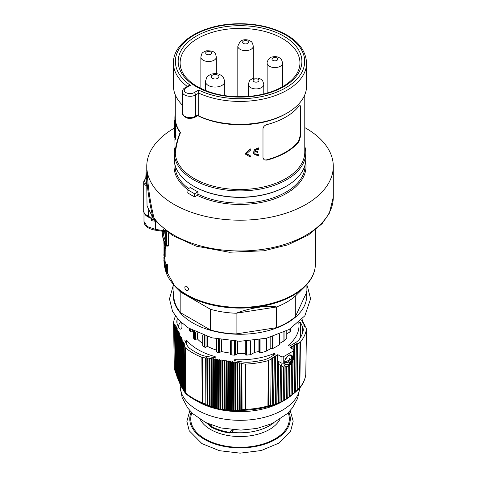 <?xml version="1.0" encoding="UTF-8"?>
<svg xmlns="http://www.w3.org/2000/svg" width="477" height="477" viewBox="0 0 477 477"><rect width="100%" height="100%" fill="white"/><g stroke="black" fill="none" stroke-linecap="round" stroke-linejoin="round"><path stroke-width="0.72" d="M304.779 127.603A93.265 53.847 180 0 1 333.292 166.354A93.265 53.847 180 0 1 243.98 220.147A93.265 53.847 180 0 1 147.101 170.909A93.265 53.847 180 0 1 146.767 166.354A93.265 53.847 180 0 1 174.081 128.277A93.265 53.847 180 0 1 174.504 128.039M155.866 221.203L155.442 221.185A12.545 7.244 -0 0 1 151.591 220.624L151.591 219.009M155.442 221.185L155.442 229.377L147.304 226.593L143.994 221.525C144.048 223.582 145.193 228.435 155.353 230.182L155.442 229.377L163.569 230.624L163.575 231.106M165.37 230.546A1.932 1.932 0 0 1 163.641 231.44L155.353 230.182M144.203 212.927A12.545 7.244 -0 0 0 149.736 217.685M288.06 361.047L288.06 360.713M284.417 362.782L287.768 360.803M289.181 360.028L289.992 359.563M291.095 358.925L292.031 358.638A7.894 4.555 180 0 1 292.019 358.728A7.894 4.555 180 0 1 290.219 361.25A7.954 4.973 55.5 0 1 289.962 362.353L289.199 361.912M291.96 357.428A5.414 3.124 -60 0 1 291.966 357.631A5.414 3.124 -60 0 1 291.906 358.46M289.962 362.353A7.745 4.842 -175.5 0 1 288.99 362.919A7.954 4.174 -115.8 0 0 289.205 361.834L287.768 360.845M284.387 361.238L284.686 361.304A7.894 4.555 -0 0 0 289.205 360.254A7.954 4.174 -115.8 0 0 288.99 358.877A7.745 4.066 -4.2 0 0 289.962 358.316A7.954 4.973 55.5 0 1 290.219 359.67L289.038 359.098M288.663 360.493L290.219 361.25M289.205 361.834A7.894 4.555 180 0 1 284.686 362.878L284.387 362.812M290.219 359.67A7.894 4.555 -0 0 0 292.031 357.058L292.031 357.058A5.283 3.047 -60 0 0 288.358 355.657A5.283 3.047 -60 0 0 284.686 361.304M284.441 363.069A5.414 3.124 120 0 0 285.449 364.541L288.859 363.957A5.283 3.047 -60 0 1 284.686 362.878M293.164 349.331L293.194 345.563L294.559 345.563L294.065 392.768L293.23 394.02L294.249 393.179L294.768 344.65L296.134 344.65L295.639 391.408L294.786 392.696L295.823 391.808L296.336 343.744L297.708 343.744L297.219 389.983L295.823 391.689M206.577 405.2L205.831 404.12L205.659 357.983L206.845 357.589L207.525 358.275L207.716 404.866L207.03 405.426L202.492 403.488L202.773 402.821A1.932 1.133 179.6 0 1 202.165 402.66A1.932 0.906 112 0 0 202.492 403.488A65.438 37.778 -0 0 1 193.757 399.255L186.322 394.139A1.932 1.294 -50.5 0 1 185.964 393.304A1.932 1.127 179.2 0 1 185.684 392.953A1.932 1.807 137.3 0 0 186.131 393.954A1.932 1.932 0 0 0 186.322 394.139A1.932 1.294 -50.5 0 0 186.429 394.217A65.438 37.778 -0 0 0 193.757 399.255L197.657 401.509A59.923 34.594 0 0 0 275.801 404.8A59.923 34.594 0 0 0 282.396 401.509L283.231 401.026L283.6 367.171M294.786 392.696L294.243 393.078M293.23 394.02L292.669 394.401M292.836 361.047L292.49 394.068L291.668 395.284L292.675 394.473L293.045 360.57M292.49 394.068L292.675 394.473L291.095 395.666M291.244 363.695L290.916 395.302L290.099 396.488L291.095 395.731L291.447 363.42M290.916 395.302L291.095 395.731L289.521 396.87M289.664 365.388L289.336 396.47L288.537 397.633L289.521 396.918L289.867 365.209M289.336 396.47L289.521 396.918L287.947 398.009M288.09 366.521L287.762 397.574L286.969 398.712L287.947 398.045L288.293 366.402M287.947 398.045L286.373 399.082M286.522 367.189L286.194 398.611L285.401 399.726L286.373 399.106L286.725 367.123M286.373 399.106L284.799 400.09L285.157 367.397M284.96 367.397L284.62 399.583L283.833 400.68L284.805 400.096L281.657 401.902L282.044 366.372M281.847 366.253L281.478 401.324L280.685 402.391L281.657 401.89M280.685 402.391L280.082 402.713L280.494 365.471M280.291 365.358L279.904 402.093L279.111 403.148L280.088 402.683M279.111 403.148L278.514 403.453L278.944 364.172L277.686 360.91L277.751 354.632L281.031 356.528A1.932 1.115 -0 0 0 283.767 356.528L293.331 351.006A1.932 1.115 -0 0 0 293.898 350.213A1.932 1.115 -0 0 0 293.331 349.426L290.052 347.53L291.417 347.375L291.411 348.317M278.747 363.82L278.335 402.797L277.531 403.84L278.52 403.417M277.531 403.84L276.946 404.132L277.751 354.632M275.95 404.472L275.378 404.74L275.903 355.544L277.274 355.544L276.767 403.429L275.95 404.472L276.952 404.085M274.37 405.045L273.81 405.295L274.335 356.45L275.7 356.45L275.199 404.001L274.37 405.045L275.378 404.687M272.79 405.551L272.242 405.778L272.761 357.356L274.126 357.356L273.631 404.514L272.79 405.551L273.81 405.229M271.204 405.999L270.674 406.207L271.192 358.263L272.558 358.263L272.063 404.961L271.204 405.999L272.248 405.712M241.642 410.625L240.927 410.679L240.187 409.892L240.014 363.301L241.195 362.902L241.881 363.587L242.066 409.731L241.642 410.625L245.738 410.178A65.438 37.778 -0 0 0 267.675 406.786L270.68 406.13M239.508 410.775L238.768 410.81L238.041 410.017L237.868 362.967L239.049 362.574L239.734 363.253L239.919 409.91L239.508 410.775L240.927 410.679M237.367 410.864L236.61 410.882L235.894 410.083L235.716 362.633L236.902 362.24L237.588 362.925L237.779 410.029L237.367 410.864L238.768 410.81M235.233 410.9L234.451 410.894L233.748 410.083L233.569 362.305L234.756 361.906L235.435 362.592L235.632 410.089L235.233 410.9L236.61 410.882M233.092 410.87L232.299 410.84L231.607 410.023L231.423 361.971L232.609 361.578L233.289 362.258L233.486 410.083L233.092 410.87L234.451 410.894M230.946 410.775L230.147 410.721L229.461 409.898L229.276 361.638L230.463 361.244L231.142 361.93L231.339 410.011L230.946 410.775L232.299 410.84M228.805 410.619L227.994 410.542L227.314 409.701L227.13 361.304L228.316 360.91L228.996 361.596L229.193 409.874L228.805 410.619L230.147 410.721M226.658 410.399L225.842 410.292L225.162 409.439L224.983 360.976L226.164 360.582L226.849 361.262L227.046 409.671L226.658 410.399L227.994 410.542M224.512 410.107L223.695 409.981L223.015 409.111L222.837 360.642L224.017 360.248L224.703 360.928L224.9 409.403L224.512 410.107L225.842 410.292M222.365 409.755L221.549 409.606L220.869 408.717L220.69 360.308L221.871 359.914L222.556 360.6L222.753 409.069L222.365 409.755L223.695 409.981M220.219 409.338L219.408 409.165L218.722 408.258L218.544 359.98L219.724 359.58L220.41 360.266L220.607 408.664L220.219 409.338L221.549 409.606M218.067 408.855L217.262 408.658L216.576 407.728L216.397 359.646L217.578 359.253L218.263 359.932L218.454 408.193L218.067 408.855L219.408 409.165M215.914 408.306L215.121 408.085L214.429 407.131L214.245 359.312L215.431 358.919L216.117 359.604L216.308 407.656L215.914 408.306L217.262 408.658M213.762 407.692L212.986 407.459L212.277 406.476L212.098 358.978L213.285 358.585L213.964 359.27L214.161 407.054L213.762 407.692L215.121 408.085M211.609 407.018L210.846 406.762L210.13 405.754L209.952 358.65L211.138 358.257L211.818 358.937L212.015 406.386L211.609 407.018L212.986 407.459M209.451 406.279L207.984 404.967L207.805 358.316L208.992 357.923L209.671 358.603L209.862 405.659L209.451 406.279L210.846 406.762M207.292 405.48L208.711 406.01M176.496 374.397L175.751 372.859L175.071 325.922L176.257 326.322L175.572 327.001L176.257 374.35L176.693 374.976L176.257 374.35L175.649 327.162L176.83 327.556L176.144 328.242L176.842 375.989L177.265 376.621L176.842 375.989L176.222 328.403L177.408 328.796L176.723 329.482L177.42 377.563L177.838 378.207L177.492 377.754L176.8 329.643L177.981 330.036L177.295 330.722L177.999 379.078L178.416 379.734L178.07 379.257L177.372 330.883L178.559 331.276L177.873 331.962L178.577 380.521L178.988 381.189L178.648 380.694L177.951 332.123L179.131 332.517L178.446 333.202L179.155 381.898L179.561 382.578L179.227 382.065L178.523 333.363L179.71 333.757L179.024 334.443L179.734 383.21L180.139 383.907L179.805 383.371L179.102 334.604L180.282 334.997L179.596 335.677L180.306 384.456L180.711 385.166L180.378 384.605L179.674 335.844L180.861 336.237L180.175 336.917L180.884 385.631L181.29 386.358L180.95 385.774L180.246 337.078L181.433 337.477L180.747 338.157L181.457 386.74L181.862 387.491L181.457 386.74L180.825 338.318L182.011 338.718L181.326 339.397L182.029 387.783L182.441 388.552L182.029 387.783L181.397 339.558L182.584 339.952L181.898 340.638L182.602 388.755L183.019 389.554L182.602 388.755L181.975 340.799L183.156 341.192L182.476 341.878L183.168 389.667L183.591 390.484M175.727 373.002L176.12 373.264L175.679 372.644L174.999 325.761L175.679 325.081L174.499 324.682L173.586 322.464L174.278 368.119A1.932 1.115 179.1 0 0 174.272 368.226A1.932 1.932 0 0 0 174.361 368.775A1.932 1.073 -17.4 0 1 174.355 368.775A1.932 1.073 -17.4 0 1 174.338 368.506A1.932 1.115 179.1 0 1 174.272 368.226L173.58 322.571M177.062 376.049L176.317 374.707M177.635 377.641L176.895 376.353M178.201 379.179L177.48 377.939M178.774 380.652L178.064 379.465M179.346 382.059L178.648 380.92M179.918 383.407L179.352 382.602M180.491 384.695L179.811 383.645M180.884 385.72L180.378 384.605M181.463 386.883L180.95 385.774M182.041 387.98L181.528 386.871M182.625 389.011L182.101 387.908M183.204 389.983L182.667 388.874M183.794 390.896L183.347 390.305M183.502 390.544L182.548 342.039L183.734 342.432L183.049 343.118L183.74 390.514L184.17 391.361M184.378 391.754L183.937 391.188M184.104 391.432L183.126 343.279L184.307 343.673L183.627 344.358L184.307 391.301L184.748 392.172M184.975 392.547L184.527 392.016M185.13 392.684L184.378 391.39L183.699 344.519L184.885 344.913L184.2 345.598L184.873 392.022L185.32 392.929M208.992 357.923L209.182 406.237M211.138 358.257L211.329 406.988M213.285 358.585L213.475 407.674M215.431 358.919L215.628 408.3M217.578 359.253L217.774 408.867M219.724 359.58L219.921 409.361M221.871 359.914L222.067 409.791M224.017 360.248L224.214 410.16M226.164 360.582L226.36 410.458M228.316 360.91L228.507 410.691M230.463 361.244L230.653 410.858M232.609 361.578L232.8 410.959M234.756 361.906L234.946 410.995M236.902 362.24L237.093 410.971M239.049 362.574L239.239 410.888M241.195 362.902L241.386 410.739M283.398 367.093L283.046 400.489L282.259 401.568M291.608 348.431L291.626 346.469L292.991 346.469L292.961 349.212M294.249 393.161L294.065 392.768M295.823 391.784L295.639 391.408M306.413 328.659L305.56 326.823L304.374 326.429L305.059 325.743L303.801 325.189L304.481 324.503L304.469 325.409M304.481 324.503L303.223 323.949L303.909 323.263L303.897 324.169M303.909 323.263L302.651 322.708L303.336 322.023L303.318 322.935M303.336 322.023L302.072 321.468L302.758 320.788L302.746 321.695M302.758 320.788L301.5 320.228L302.185 319.548L302.168 320.455M271.192 359.056L268.318 360.618L267.913 405.981A1.932 0.668 74.9 0 1 267.675 406.786A1.932 1.425 -100.3 0 0 268.468 405.76A1.932 1.133 -179.5 0 1 267.913 405.981A65.999 38.106 180 0 1 245.786 409.403L245.721 364.112L245.059 364.082L245.118 409.373A1.932 0.757 82.3 0 0 245.738 410.178L245.786 409.403A1.932 1.133 179.9 0 1 245.118 409.373L242.066 409.731M245.059 364.082L241.881 363.587M299.478 388.397A1.932 1.431 -141.1 0 0 299.598 388.272A1.932 1.431 -141.1 0 0 299.848 387.545A1.932 1.127 -179.3 0 1 299.461 387.867A1.932 0.686 45.9 0 1 299.443 388.445L299.443 388.445A1.932 0.686 45.9 0 1 299.335 388.505M305.781 374.594A1.932 1.115 -179.1 0 1 305.787 374.683A1.932 1.115 -179.1 0 1 305.775 374.773A1.932 1.574 8.6 0 1 305.763 374.946C305.03 379.65 302.973 384.092 299.598 388.272A1.932 1.932 0 0 1 299.443 388.445L296.348 391.313M300.415 342.087A66.685 38.5 -0 0 0 306.472 329.041L305.775 374.773A65.999 38.106 180 0 1 299.848 387.545L300.415 342.087L297.708 343.744M174.373 368.816A1.932 1.073 -17.4 0 1 174.361 368.775L175.25 371.553L174.499 324.682M175.93 372.686L174.338 368.506L173.586 322.464A66.685 38.5 -0 0 1 175.453 316.15M186.137 393.96L185.124 392.78M205.659 357.983L201.878 357.333L202.165 402.66A65.999 38.106 180 0 1 185.964 393.304L185.332 347.781L184.2 345.598M185.332 347.781A66.685 38.5 -0 0 0 201.878 357.333M245.721 364.112A66.685 38.5 -0 0 0 268.318 360.618M286.868 333.745L289.944 331.968A0.966 0.56 -0 0 0 290.207 331.688A51.224 29.574 -0 0 0 290.857 329.41A0.966 0.56 -0 0 0 290.863 329.339A0.966 0.56 -0 0 0 290.857 329.273M279.504 343.523L283.898 340.983A0.966 0.56 -0 0 0 284.048 340.876A51.224 29.574 -0 0 0 286.784 337.829A0.966 0.56 -0 0 0 286.868 337.603L286.868 330.734M230.439 340.906L230.439 354.232A0.966 0.56 -0 0 0 230.421 354.333A0.966 0.56 -0 0 0 231.226 354.888A51.224 29.574 -0 0 0 234.517 355.156A0.966 0.56 -0 0 0 235.304 354.995L237.683 353.618A48.32 27.899 -0 0 0 245.077 353.499L245.279 354.602A0.966 0.56 -0 0 0 246.359 355.097A51.224 29.574 -0 0 0 250.306 354.727A0.966 0.56 -0 0 0 250.795 354.572L254.658 352.342A48.32 27.899 -0 0 0 258.91 351.436L259.661 352.455A0.966 0.56 -0 0 0 260.943 352.747A51.224 29.574 -0 0 0 266.22 351.167A0.966 0.56 -0 0 0 266.404 351.084L270.805 348.544L272.319 348.544A0.966 0.56 -0 0 0 272.939 348.413A51.224 29.574 -0 0 0 279.278 344.758A0.966 0.56 -0 0 0 279.504 344.394L279.504 334.133M216.439 351.37A0.966 0.56 -0 0 0 216.325 351.627A0.966 0.56 -0 0 0 216.856 352.127A51.224 29.574 -0 0 0 218.585 352.61A0.966 0.56 -0 0 0 219.67 352.497L221.406 351.495A48.32 27.899 -0 0 0 230.421 353.093M202.713 334.967L202.713 345.789A0.966 0.56 -0 0 0 202.981 346.177A51.224 29.574 -0 0 0 204.657 347.143A0.966 0.56 -0 0 0 206.004 347.131L207.394 346.332A48.32 27.899 -0 0 0 216.325 350.064M193.423 330.859L193.423 337.901A0.966 0.56 -0 0 0 193.513 338.133A51.224 29.574 -0 0 0 194.348 339.135A0.966 0.56 -0 0 0 195.665 339.374L197.359 338.849A48.32 27.899 -0 0 0 202.713 343.482M189.101 328.814A0.966 0.56 -0 0 0 189.095 328.874A0.966 0.56 -0 0 0 189.101 328.933A51.224 29.574 -0 0 0 189.566 330.835A0.966 0.56 -0 0 0 190.705 331.288L192.595 331.08A48.32 27.899 -0 0 0 193.423 333.125M295.221 342.814L289.974 345.837A0.966 0.56 180 0 1 288.925 345.962A0.966 0.56 180 0 1 288.329 345.443A0.966 0.56 180 0 1 288.502 345.127A58.951 34.034 -0 0 0 298.984 325.755A58.951 34.034 -0 0 0 298.781 322.965A0.966 0.56 180 0 1 298.781 322.923A0.966 0.56 180 0 1 299.622 322.369A0.966 0.56 180 0 1 300.683 322.78L302.597 326.912A19.33 11.162 180 0 1 303.259 329.798A19.33 11.162 180 0 1 303.014 331.557A63.787 36.824 180 0 1 299.604 338.908A19.33 11.162 180 0 1 295.221 342.814M234.875 360.773A0.966 0.56 180 0 1 234.159 360.23A0.966 0.56 180 0 1 235.203 359.676A58.951 34.034 -0 0 0 273.583 353.737A0.966 0.56 180 0 1 274.585 353.701A0.966 0.56 180 0 1 275.104 354.196A0.966 0.56 180 0 1 274.818 354.59L269.577 357.619A19.33 11.162 180 0 1 262.815 360.153A63.787 36.824 180 0 1 250.085 362.121A19.33 11.162 180 0 1 242.036 361.876L234.875 360.773M199.827 354.345A63.787 36.824 180 0 1 190.508 348.967A19.33 11.162 180 0 1 186.841 344.817L184.921 340.685A0.966 0.56 180 0 1 184.891 340.542A0.966 0.56 180 0 1 185.642 339.994A0.966 0.56 180 0 1 186.734 340.304A58.951 34.034 -0 0 0 214.829 356.522A0.966 0.56 180 0 1 215.383 357.029A0.966 0.56 180 0 1 214.167 357.565L207.006 356.462A19.33 11.162 180 0 1 199.827 354.345M181.326 322.601A58.951 34.034 -0 0 0 181.075 325.755A58.951 34.034 -0 0 0 181.272 328.54A0.966 0.56 180 0 1 181.278 328.587A0.966 0.56 180 0 1 180.437 329.136A0.966 0.56 180 0 1 179.376 328.731L177.456 324.593A19.33 11.162 180 0 1 176.8 321.707A19.33 11.162 180 0 1 177.039 319.948A63.787 36.824 180 0 1 177.438 318.648M178.195 326.185A63.787 36.824 180 0 1 180.449 322.07A19.33 11.162 180 0 1 180.568 321.897M232.657 429.807L233.199 430.779L232.466 431.768L232.687 432.418L232.818 429.825M207.942 423.606L208.276 424.28L208.819 423.993M206.368 422.872A41.559 23.993 0 0 0 208.276 424.28L210.285 426.551L210.631 425.961L208.95 423.928M210.285 426.551A41.559 23.993 -0 0 0 229.765 433.044L229.884 432.377A41.076 23.713 180 0 1 210.631 425.961L211.508 425.085M229.765 433.044L232.687 432.418A41.559 23.993 0 0 0 273.685 422.872M232.466 431.768L229.884 432.377L232.466 429.795M281.031 356.528L281.031 362.842A8.699 5.02 120 0 0 282.831 366.825L278.944 364.541M288.549 355.347L284.864 360.057L285.139 364.714L288.549 364.816C291.99 362.097 293.212 359.092 292.234 355.806L291.155 354.912L288.549 355.341M291.191 354.924L292.133 359.592L288.549 364.816L285.288 364.863M206.845 357.589L207.03 405.426M305.059 325.743L305.047 326.65M145.807 178.064L145.843 178.279A94.231 54.402 180 0 0 146.773 184.408L147.035 205.915L153.075 218.096C149.295 202.588 146.982 186.877 146.135 170.957L145.801 177.79M146.135 170.957L147.101 170.909C147.936 186.769 150.225 202.427 153.97 217.876L153.075 218.096M163.873 255.392L163.873 254.593C163.927 253.722 163.957 253.776 163.963 254.754M163.873 255.97L164.052 254.587M163.873 260.692L163.873 259.798M163.873 257.818L163.873 257.127M164.028 262.493L163.999 261.146A76.159 43.967 0 0 0 164.327 263.393L164.166 262.487M173.944 285.3L173.944 298.036A66.202 38.22 180 0 0 180.837 312.882L180.837 292.198A66.202 38.22 180 0 1 180.837 292.192L210.381 309.257L180.837 292.198M164.66 256.781L164.672 257.985M163.873 241.314L163.873 242.107A76.159 43.967 0 0 0 163.987 244.546L163.987 254.014A76.159 43.967 0 0 0 164.41 256.793L164.41 247.324A76.159 43.967 0 0 0 165.137 250.091L164.523 242.805M164.13 259.482L164.332 262.636A76.159 43.967 180 0 1 163.939 259.631L164.16 264.866C164.327 265.844 164.428 265.397 164.476 263.537L164.13 258.689C163.987 257.807 163.921 257.83 163.939 258.761L164.142 259.589M164.708 258.719C164.714 257.783 164.774 257.759 164.899 258.647L164.13 258.689C163.987 257.807 163.921 257.83 163.939 258.761M164.41 256.793L165.179 256.757L165.179 250.085M164.899 258.647L165.227 262.386M164.16 264.866L164.315 265.325L165.084 265.29M164.66 231.208A75.384 43.52 -0 0 0 165.757 237.719M165.984 243.401L165.793 230.88M165.757 230.85L165.793 244.498A77.799 44.916 -0 0 1 162.228 231.214L162.228 231.852C162.24 236.604 163.48 241.237 165.948 245.738M165.877 230.951L165.877 245.446L166.741 246.156L168.375 246.019M306.115 285.3L306.115 293.504L295.299 316.806A66.202 38.22 180 0 1 276.469 327.675L236.103 333.924A66.202 38.22 180 0 1 210.381 329.941L180.837 312.882M236.103 333.924L236.103 313.234C250.89 307.689 269.386 304.827 276.469 306.991L236.103 313.234A66.202 38.22 180 0 1 210.381 309.257L210.381 329.941M180.58 292.049L174.838 286.23A75.032 43.318 -0 0 0 240.026 308.1A75.032 43.318 -0 0 0 305.22 286.23L295.299 296.122A66.202 38.22 180 0 1 276.469 306.991L276.469 327.675M168.506 232.895L168.506 245.601L168.202 245.852M165.441 244.779L165.913 250.049L165.137 250.091M188.367 288.18L188.773 289.807L186.722 291.03L185.034 288.883L184.808 286.939L185.309 286.164L186.722 286.295L188.367 288.18M166.503 265.468L166.044 265.492C165.555 264.747 165.334 265.176 165.37 266.792L166.533 272.445A76.159 43.967 0 0 0 166.831 273.053L166.831 265.146A76.159 43.967 180 0 1 166.503 264.473L166.503 267.257L165.656 264.985L166.503 264.968M166.503 264.473L167.29 264.437A75.384 43.52 0 0 0 167.612 265.105L167.612 273.017L166.831 273.053M164.899 262.404L164.869 266.416L164.571 265.778L164.517 266.446L164.917 268.193A76.159 43.967 0 0 0 165.102 268.801L165.102 263.083A76.159 43.967 180 0 1 164.899 262.404L165.674 262.362A75.384 43.52 0 0 0 165.877 263.042L165.877 264.973M166.401 267.686L166.533 269.481M165.626 267.49C165.71 265.898 165.853 265.51 166.062 266.339L166.533 269.553C166.491 270.984 166.33 271.371 166.05 270.727L165.626 267.49L166.366 267.448M165.835 266.041L166.062 266.339M166.27 270.996L166.05 270.727L166.455 270.703M258.91 351.436L258.91 339.767M254.658 340.381L254.658 352.342M245.077 353.499L245.077 341.18M237.683 341.27L237.683 353.618M221.406 339.809L221.406 351.495M207.394 336.553L207.394 346.332M197.359 332.779L197.359 338.849M192.595 330.418L192.595 331.08M166.02 271.419L166.533 271.699M295.299 296.122L295.299 316.806M270.805 348.544L270.805 337.108M166.831 265.146L167.612 265.105M164.571 265.778L164.899 265.767M174.838 286.23L165.108 268.801L165.465 268.784M165.102 263.083L165.877 263.042M166.753 245.977L166.729 245.756A0.775 0.447 180 0 1 165.877 245.446A77.799 44.916 180 0 1 162.228 231.852M154.947 220.022L151.942 218.806A0.966 0.453 112 0 0 152.133 219.247L148.902 216.427L148.86 210.882M187.067 189.435L187.067 192.589L194.58 196.929L197.269 195.379L197.955 194.193L197.955 191.826L194.58 193.775L187.067 189.435L190.442 187.485A65.027 37.546 -0 0 0 197.955 191.826M174.504 128.718L174.504 120.526L174.886 120.52M174.504 121.337L174.904 120.86A65.14 37.605 -0 0 0 175.661 125.862L175.989 135.647L175.602 135.665L175.602 128.563L175.989 128.546M174.892 121.319L174.904 120.86M175.661 125.862L175.274 125.88A65.528 37.832 180 0 1 174.516 120.878M174.504 131.002L174.594 136.595L175.131 139.272L175.512 135.39A65.528 37.832 -0 0 0 175.602 135.665M175.274 125.88L175.602 128.563M174.862 129.106C175.178 134.568 174.361 129.142 174.66 127.77L174.66 124.694A65.528 37.832 -0 0 0 174.862 126.029L174.856 131.628M175.232 135.82C174.856 138.545 174.624 136.988 174.522 131.145L174.522 129.726A65.528 37.832 -0 0 0 175.232 134.395L174.999 137.537M174.922 133.059L175.172 137.006M175.9 135.653L175.518 139.254L175.131 139.278M174.886 138.885L175.137 152.568C175.751 145.765 177.42 139.081 180.133 132.511A65.14 37.605 180 0 1 174.886 117.724A65.14 37.605 180 0 1 175.274 113.633M175.137 152.568L175.524 152.545C176.138 145.747 177.814 139.063 180.539 132.493L180.133 132.511M175.274 94.828L175.274 117.724A64.753 37.385 -0 0 0 180.539 132.493M304.779 146.373A65.743 37.957 180 0 1 305.769 152.938L305.769 159.252A65.743 37.957 180 0 1 286.516 186.09L286.009 186.382A65.027 37.546 180 0 1 194.044 186.382L193.537 186.09A65.743 37.957 180 0 1 174.284 159.252L174.284 152.938A65.743 37.957 180 0 1 174.97 147.465M286.009 186.382L286.516 186.09A65.743 37.957 180 0 1 193.537 186.09M305.769 152.938A65.743 37.957 180 0 1 286.516 179.775A65.743 37.957 180 0 1 214.871 188.004A65.743 37.957 180 0 1 174.284 152.938M304.779 94.828L304.779 152.127A64.753 37.385 180 0 1 285.812 178.565A64.753 37.385 180 0 1 215.592 186.751A64.753 37.385 180 0 1 175.28 152.557M266.41 159.884A64.174 37.051 180 0 0 298.524 141.341L298.966 141.591A64.753 37.385 180 0 1 285.812 152.545A64.753 37.385 180 0 1 266.846 160.135L263.924 159.741M298.524 141.341L300.122 135.945L300.122 106.753L300.576 107.009L300.122 105.441L298.966 106.085A64.753 37.385 -0 0 1 285.812 117.032A64.753 37.385 -0 0 1 266.846 124.628C264.586 125.338 263.298 126.697 262.988 128.712L262.988 157.905L264.139 159.878L266.846 160.135M198.593 90.058L194.175 92.61A5.802 3.345 180 0 1 185.97 92.61A5.802 3.345 180 0 1 185.97 87.875A1.932 1.115 -120 0 0 185.004 87.78L188.552 85.735L190.395 85.323A64.657 37.331 -0 0 1 225.168 25.072A64.657 37.331 -0 0 1 302.955 69.982A64.657 37.331 -0 0 1 198.593 90.058L198.73 93.134A66.589 38.446 -0 0 0 269.046 97.582A66.589 38.446 -0 0 0 306.616 62.982L306.616 85.866A66.589 38.446 180 0 1 287.112 113.049L285.812 113.8A64.753 37.385 180 0 1 285.812 113.8A64.753 37.385 180 0 1 197.734 115.672M300.576 107.009L300.576 136.207L300.122 135.945M298.966 141.591L300.576 136.207M245.029 153.713L250.252 148.842L250.342 150.362L246.508 153.761L250.342 155.83L250.342 157.022L245.047 153.88L250.342 149.17M246.484 153.6L250.342 155.83M254.843 151.65A64.753 37.385 0 0 0 257.33 151.287L257.485 151.608L254.724 152.008C255.302 150.428 256.531 149.528 258.421 149.313L258.421 148.12L254.324 150.124L253.406 153.856L258.421 155.967L258.421 154.775C256.531 155.174 255.302 154.643 254.724 153.195L257.485 152.789L257.485 151.608M254.593 152.867C255.165 154.321 256.387 154.852 258.26 154.459L258.421 154.775M253.353 153.695L254.199 149.802L258.26 147.798L258.421 148.12M285.818 113.8L287.112 113.049A66.589 38.446 180 0 1 197.842 115.607M182.339 105.065A66.589 38.446 180 0 1 173.437 85.866L173.437 62.982A66.589 38.446 -0 0 0 187.3 86.456M185.004 87.78C183.406 88.621 182.518 89.968 182.339 91.822A7.733 4.466 -0 0 0 187.115 95.943A7.733 4.466 -0 0 0 195.54 94.977L198.73 93.134L198.73 114.444L198.283 115.351L195.141 117.169C188.946 119.751 184.682 118.403 182.339 113.127A7.733 4.466 180 0 0 187.115 117.253A7.733 4.466 180 0 0 195.54 116.281A1.932 1.115 60 0 1 195.141 117.169M300.122 106.753L299.872 105.393M194.58 196.929L194.58 193.775M163.569 229.067L163.569 230.624A1.932 1.115 180 0 0 165.078 230.313M284.745 364.13L285.449 364.541A5.414 3.124 120 0 0 286.57 364.792M291.638 356.015A5.414 3.124 120 0 0 290.863 355.162A5.414 3.124 120 0 0 289.414 354.954M270.692 405.301L268.468 405.76L268.867 360.397M300.033 342.403L299.461 387.867L297.219 389.983M305.721 375.131A1.932 1.574 8.6 0 0 305.763 374.946A1.932 1.932 0 0 0 305.787 374.683L306.478 328.957M185.052 347.429L185.684 392.953L184.873 392.022M205.831 404.12L202.773 402.821L202.481 357.494M177.039 319.948L177.039 323.466M288.883 412.068A50.258 29.014 180 0 1 275.563 439.383A50.258 29.014 180 0 1 215.449 444.176A50.258 29.014 180 0 1 191.176 412.068M191.879 412.784A49.292 28.459 0 0 0 216.379 443.837A49.292 28.459 0 0 0 274.883 438.989A49.292 28.459 0 0 0 288.18 412.784M279.838 419.438A41.559 23.993 180 0 1 269.416 429.521A41.559 23.993 180 0 1 200.221 419.438M293.898 350.213L293.898 356.528A1.932 1.115 180 0 1 293.331 357.315A6.767 3.905 -60 0 1 288.549 365.603A6.767 3.905 -60 0 1 283.767 362.842A1.932 1.115 180 0 1 281.031 362.842L277.686 360.91M293.331 351.006L293.331 357.315M283.767 356.528L283.767 362.842M299.878 387.92L297.612 398.426L292.461 407.829L287.41 413.535L272.236 423.552L257.151 428.394L240.837 430.123L220.815 427.929L205.629 422.509L192.917 413.786L187.753 408.044L182.113 397.52L180.109 385.726A59.923 34.594 0 0 0 217.095 417.685A59.923 34.594 0 0 0 282.396 410.19A59.923 34.594 0 0 0 299.818 387.998M186.734 340.304L186.734 344.579M214.829 356.522L214.829 357.535M235.203 359.676L235.203 360.821M273.583 353.737L273.583 355.305M288.502 345.127L288.502 345.765M300.683 322.78L300.683 337.156M302.597 326.912L302.597 332.904M148.24 209.439L148.24 215.95A10.631 6.135 180 0 1 143.708 210.923C143.07 213.398 148.156 216.695 148.436 216.391A0.966 0.453 -68 0 1 148.24 215.95L148.86 216.2A7.733 4.466 180 0 0 151.942 218.806L151.942 216.445M146.773 184.408A9.665 5.581 180 0 1 145.843 178.279M145.813 177.778L143.708 181.725A10.631 6.135 -0 0 0 147.035 186.185M333.292 166.354L333.292 197.126A93.265 53.847 180 0 1 258.355 249.924A93.265 53.847 180 0 1 153.97 217.876M164.476 263.537L164.899 263.519M165.757 241.63A76.833 44.361 180 0 1 163.217 231.381M306.115 290.618A66.685 38.5 180 0 1 287.184 322.989A66.685 38.5 180 0 1 217.22 331.944A66.685 38.5 180 0 1 173.598 299.121A66.685 38.5 180 0 1 173.944 290.618M164.714 265.772A75.384 43.52 180 0 1 164.684 265.307L164.714 265.772M305.22 286.23C311.916 279.409 315.315 271.956 315.41 263.876A75.384 43.52 180 0 1 244.296 307.331A75.384 43.52 180 0 1 165.125 268.801M286.784 330.782L286.784 337.829M284.048 340.876L284.048 332.147M283.898 332.219L283.898 340.983M279.278 334.228L279.278 344.758M272.939 348.413L272.939 336.47M272.319 336.661L272.319 348.544M266.404 351.084L266.404 338.265M266.22 338.306L266.22 351.167M260.943 339.415L260.943 352.747M259.661 339.642L259.661 352.455M250.795 340.799L250.795 354.572M250.306 340.846L250.306 354.727M246.359 341.121L246.359 355.097M245.279 341.174L245.279 354.602M235.304 341.198L235.304 354.995M234.517 341.162L234.517 355.156M231.226 340.966L231.226 354.888M219.67 339.517L219.67 352.497M218.585 339.314L218.585 352.61M216.856 338.974L216.856 352.127M206.004 336.112L206.004 347.131M204.657 335.659L204.657 347.143M202.981 335.069L202.981 346.177M195.665 331.986L195.665 339.374M194.348 331.336L194.348 339.135M193.513 330.907L193.513 338.133M190.705 329.357L190.705 331.288M189.566 328.683L189.566 330.835M168.506 245.601L166.729 245.756L166.729 231.601M187.324 189.286A65.993 38.1 180 0 1 174.457 162.025M305.596 162.025A65.993 38.1 180 0 1 271.085 199.97A65.993 38.1 180 0 1 197.269 195.379M237.814 96.736L237.814 46.18A7.733 4.466 -0 0 0 241.976 50.139A7.733 4.466 -0 0 0 249.984 49.835A7.733 4.466 -0 0 0 253.275 46.18L253.275 78.341M247.211 43.604A2.898 1.675 180 0 1 242.656 42.381A2.898 1.675 180 0 1 246.77 40.718A2.898 1.675 180 0 1 247.211 43.604M267.138 93.069L267.138 63.107A7.733 4.466 -0 0 0 272.546 67.364A7.733 4.466 -0 0 0 281.203 65.671A7.733 4.466 -0 0 0 282.599 63.107L282.599 86.671M277.244 60.12A2.898 1.675 180 0 1 272.242 59.869A2.898 1.675 180 0 1 275.122 57.496A2.898 1.675 180 0 1 277.244 60.12M216.331 57.049L215.64 54.295C215.026 51.772 211.913 50.616 206.302 50.818C201.843 52.905 202.087 52.291 200.865 57.049A7.733 4.466 -0 0 0 201.205 58.355A7.733 4.466 -0 0 0 209.743 61.461A7.733 4.466 -0 0 0 216.331 57.049L216.331 73.518M211.371 52.613A2.898 1.675 180 0 1 207.942 54.736A2.898 1.675 180 0 1 206.475 51.963A2.898 1.675 180 0 1 211.371 52.613M248.308 96.432L248.308 84.441A7.733 4.466 -0 0 0 253.782 88.71A7.733 4.466 -0 0 0 263.775 84.441L263.775 93.963M255.195 82.098A2.898 1.675 180 0 1 254.068 79.271A2.898 1.675 180 0 1 258.868 80.118A2.898 1.675 180 0 1 255.195 82.098M205.42 90.499L205.42 81.484A9.665 5.581 -0 0 0 207.471 84.918A9.665 5.581 -0 0 0 218.233 86.76A9.665 5.581 -0 0 0 224.75 81.484L224.75 95.627M212.038 78.121A3.864 2.23 180 0 1 214.549 74.537A3.864 2.23 180 0 1 218.669 77.584A3.864 2.23 180 0 1 212.038 78.121M175.512 136.81L175.9 136.792M305.059 164.833L305.059 165.567A65.027 37.546 180 0 1 286.009 192.112A65.027 37.546 180 0 1 197.955 194.193M188.606 188.546A65.027 37.546 180 0 1 174.999 165.567L174.999 164.833M180.109 62.982A59.923 34.594 180 0 1 197.657 38.518A59.923 34.594 180 0 1 262.958 31.017A59.923 34.594 180 0 1 299.95 62.982C299.884 70.936 295.197 78.15 285.89 84.632C277.286 90.338 266.524 94.082 253.609 95.871C231.965 98.328 213.183 95.221 197.257 86.558C185.941 79.737 180.228 71.878 180.109 62.982M196.291 36.151A61.855 35.709 -0 0 0 196.291 86.653A61.855 35.709 -0 0 0 283.767 86.653A61.855 35.709 -0 0 0 283.767 36.151A61.855 35.709 -0 0 0 196.291 36.151M185.97 87.875L190.395 85.323M198.73 114.444L195.54 116.281L195.54 94.977A1.932 1.115 -120 0 0 194.175 92.61M290.207 328.85L290.207 331.688M289.944 329.011L289.944 331.968M146.767 166.354L146.767 170.927M143.988 212.444L143.988 221.572M292.031 357.023L290.213 354.793M288.859 363.957A7.954 7.954 0 0 0 292.019 358.728M189.84 410.614L186.871 421.352L189.25 430.779L201.938 443.61L219.414 450.687L240.122 453.15L261.283 450.526L278.944 443.091L290.636 431.101L293.182 421.227L290.219 410.614M293.898 356.528C292.86 364.058 289.175 367.493 282.831 366.825M285.544 365.036L285.139 364.714M180.109 385.726L180.109 384.229M181.075 325.755L181.075 328.927M298.984 325.755L298.984 339.743M333.292 197.126L329.309 213.308L322.1 223.653L308.327 235.06L287.965 244.802L263.853 250.789L229.264 252.244L196.166 246.162L172.334 235.441L156.212 221.632L153.499 217.989M163.873 261.008L163.873 260.198M163.993 258.015L164.768 257.979M306.61 284.763L307.45 286.313L310.581 298.864L304.863 315.798L289.116 329.494L266.44 338.253L239.913 341.288L211.842 337.811L188.397 327.949L178.976 320.335L172.567 311.457L169.478 298.918L173.449 284.763M315.41 229.968L315.41 263.876M230.421 340.9L230.421 354.333M216.325 338.867L216.325 351.627M148.985 216.612L148.436 216.391M155.347 220.547L152.133 219.247M143.708 181.725L143.708 210.923M237.814 46.18L240.122 41.469C242.447 39.722 245.267 39.287 248.577 40.163C251.594 41.863 252.148 41.237 253.275 46.18M267.138 63.107C266.715 62.284 268.945 57.216 271.932 57.061C275.217 56.173 278.013 56.626 280.327 58.427C281.102 58.492 281.865 60.054 282.599 63.107M200.865 57.049L200.865 88.478M248.308 84.441L249.328 81.144C249.405 80.476 250.723 79.54 253.281 78.335C257.037 77.584 259.852 78.127 261.73 79.957C262.41 80.017 263.089 81.513 263.775 84.441M205.42 81.484L206.803 77.244L207.871 76.04L210.977 74.173L215.252 73.452L219.116 74.144L222.389 76.129L223.439 77.346L224.75 81.484M174.886 117.724L174.886 120.502M306.616 62.982C305.53 47.479 293.981 35.984 271.962 28.489C260.263 24.804 247.796 23.26 234.547 23.85C201.354 25.066 172.889 42.531 173.437 62.982M182.339 91.822L182.339 113.127M253.287 153.54L253.406 153.856M245.047 153.88L244.999 153.552"/></g></svg>

